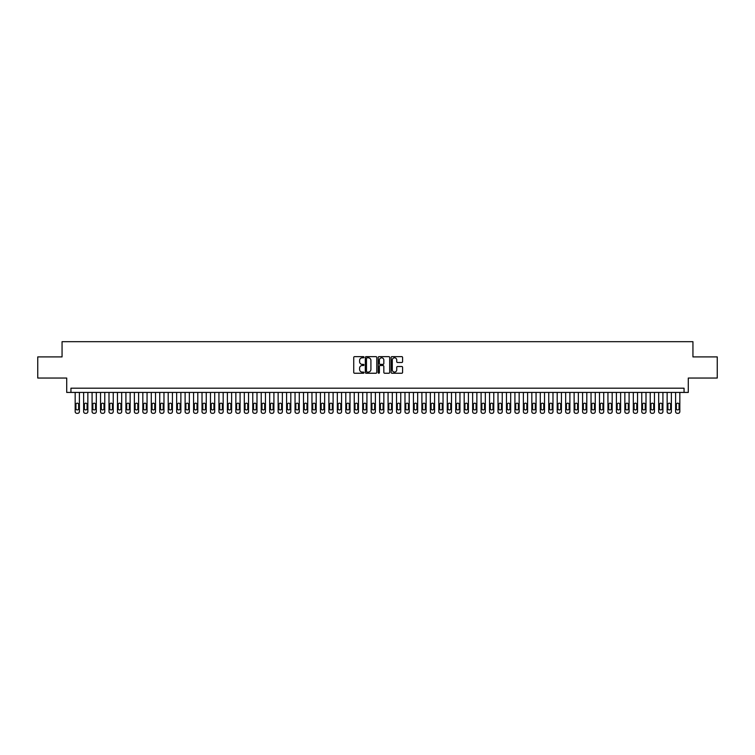 <?xml version="1.0" encoding="UTF-8"?>
<svg xmlns="http://www.w3.org/2000/svg" width="755" height="755" viewBox="0 0 755 755"><rect width="100%" height="100%" fill="white"/><g stroke="black" fill="none" stroke-linecap="round" stroke-linejoin="round"><path stroke-width="1.13" d="M363.967 357.219A0.585 0.585 0 0 0 363.391 356.643L354.567 356.643A0.831 0.831 0 0 0 353.736 357.474L353.736 372.413A0.831 0.831 0 0 0 354.567 373.244L363.391 373.244A0.585 0.585 0 0 0 363.967 372.659A0.585 0.585 0 0 0 363.391 372.083L362.249 372.083A2.652 2.652 0 0 1 359.588 369.421L359.588 368.176A2.652 2.652 0 0 1 362.249 365.524L363.391 365.524A0.585 0.585 0 0 0 363.967 364.939A0.585 0.585 0 0 0 363.391 364.363L362.249 364.363A2.652 2.652 0 0 1 359.588 361.702L359.588 360.456A2.652 2.652 0 0 1 362.249 357.804L363.391 357.804A0.585 0.585 0 0 0 363.967 357.219M401.764 362.494A0.831 0.831 0 0 0 402.585 361.664L402.585 357.474A0.831 0.831 0 0 0 401.764 356.643L391.968 356.643A0.831 0.831 0 0 0 391.137 357.474L391.137 372.413A0.831 0.831 0 0 0 391.968 373.244L401.764 373.244A0.831 0.831 0 0 0 402.585 372.413L402.585 367.345A0.831 0.831 0 0 0 401.764 366.515L397.564 366.515A0.831 0.831 0 0 0 396.734 367.345L396.734 369.856A2.218 2.218 0 0 1 394.516 372.083A2.218 2.218 0 0 1 392.298 369.856L392.298 360.022A2.218 2.218 0 0 1 394.516 357.804A2.218 2.218 0 0 1 396.734 360.022L396.734 361.664A0.831 0.831 0 0 0 397.564 362.494L401.764 362.494M684.058 392.43L688.286 392.43L688.286 378.047L717.25 378.047L717.25 356.907L692.939 356.907L692.939 341.685L62.061 341.685L62.061 356.907L37.75 356.907L37.75 378.047L66.714 378.047L66.714 392.43L684.058 392.43L684.058 388.202L70.942 388.202L70.942 392.43M376.773 357.474A0.831 0.831 0 0 0 375.943 356.643L366.147 356.643A0.831 0.831 0 0 0 365.316 357.474L365.316 372.413A0.831 0.831 0 0 0 366.147 373.244L375.943 373.244A0.831 0.831 0 0 0 376.773 372.413L376.773 357.474M379.057 356.643L388.853 356.643A0.831 0.831 0 0 1 389.684 357.474L389.684 372.413A0.831 0.831 0 0 1 388.853 373.244L384.663 373.244A0.831 0.831 0 0 1 383.833 372.413L383.833 366.354A0.831 0.831 0 0 0 383.002 365.524L380.218 365.524A0.831 0.831 0 0 0 379.387 366.354L379.387 372.659A0.585 0.585 0 0 1 378.812 373.244A0.585 0.585 0 0 1 378.227 372.659L378.227 357.474A0.831 0.831 0 0 1 379.057 356.643M367.062 357.804A0.585 0.585 0 0 0 366.477 358.38L366.477 371.498A0.585 0.585 0 0 0 367.062 372.083L368.261 372.083A2.652 2.652 0 0 0 370.922 369.421L370.922 360.456A2.652 2.652 0 0 0 368.261 357.804L367.062 357.804M383.833 360.069A2.218 2.218 0 0 0 381.605 357.842A2.218 2.218 0 0 0 379.387 360.069L379.387 363.532A0.831 0.831 0 0 0 380.218 364.363L383.002 364.363A0.831 0.831 0 0 0 383.833 363.532L383.833 360.069M79.398 392.43L79.398 411.626A1.689 1.689 91.1 0 1 77.708 413.315L76.859 413.315A1.689 1.689 91.1 0 1 75.17 411.626L75.17 392.43M78.643 408.578L78.643 404.52A1.35 1.35 91.1 0 0 77.284 403.17A1.35 1.35 91.1 0 0 75.934 404.52L75.934 408.578A1.35 1.35 91.1 0 0 77.284 409.927A1.35 1.35 91.1 0 0 78.643 408.578M87.854 392.43L87.854 411.626A1.689 1.689 91.1 0 1 86.164 413.315L85.315 413.315A1.689 1.689 91.1 0 1 83.626 411.626L83.626 392.43M87.099 408.578L87.099 404.52A1.35 1.35 91.1 0 0 85.74 403.17A1.35 1.35 91.1 0 0 84.39 404.52L84.39 408.578A1.35 1.35 91.1 0 0 85.74 409.927A1.35 1.35 91.1 0 0 87.099 408.578M96.31 392.43L96.31 411.626A1.689 1.689 91.1 0 1 94.62 413.315L93.78 413.315A1.689 1.689 91.1 0 1 92.082 411.626L92.082 392.43M95.555 408.578L95.555 404.52A1.35 1.35 91.1 0 0 94.196 403.17A1.35 1.35 91.1 0 0 92.846 404.52L92.846 408.578A1.35 1.35 91.1 0 0 94.196 409.927A1.35 1.35 91.1 0 0 95.555 408.578M104.766 392.43L104.766 411.626A1.689 1.689 91.1 0 1 103.076 413.315L102.236 413.315A1.689 1.689 91.1 0 1 100.538 411.626L100.538 392.43M104.011 408.578L104.011 404.52A1.35 1.35 91.1 0 0 102.652 403.17A1.35 1.35 91.1 0 0 101.302 404.52L101.302 408.578A1.35 1.35 91.1 0 0 102.652 409.927A1.35 1.35 91.1 0 0 104.011 408.578M113.231 392.43L113.231 411.626A1.689 1.689 91.1 0 1 111.532 413.315L110.692 413.315A1.689 1.689 91.1 0 1 108.994 411.626L108.994 392.43M112.467 408.578L112.467 404.52A1.35 1.35 91.1 0 0 111.108 403.17A1.35 1.35 91.1 0 0 109.758 404.52L109.758 408.578A1.35 1.35 91.1 0 0 111.108 409.927A1.35 1.35 91.1 0 0 112.467 408.578M121.687 392.43L121.687 411.626A1.689 1.689 91.1 0 1 119.988 413.315L119.148 413.315A1.689 1.689 91.1 0 1 117.459 411.626L117.459 392.43M120.923 408.578L120.923 404.52A1.35 1.35 91.1 0 0 119.573 403.17A1.35 1.35 91.1 0 0 118.214 404.52L118.214 408.578A1.35 1.35 91.1 0 0 119.573 409.927A1.35 1.35 91.1 0 0 120.923 408.578M130.143 392.43L130.143 411.626A1.689 1.689 91.1 0 1 128.444 413.315L127.604 413.315A1.689 1.689 91.1 0 1 125.915 411.626L125.915 392.43M129.379 408.578L129.379 404.52A1.35 1.35 91.1 0 0 128.029 403.17A1.35 1.35 91.1 0 0 126.67 404.52L126.67 408.578A1.35 1.35 91.1 0 0 128.029 409.927A1.35 1.35 91.1 0 0 129.379 408.578M138.599 392.43L138.599 411.626A1.689 1.689 91.1 0 1 136.91 413.315L136.06 413.315A1.689 1.689 91.1 0 1 134.371 411.626L134.371 392.43M137.835 408.578L137.835 404.52A1.35 1.35 91.1 0 0 136.485 403.17A1.35 1.35 91.1 0 0 135.126 404.52L135.126 408.578A1.35 1.35 91.1 0 0 136.485 409.927A1.35 1.35 91.1 0 0 137.835 408.578M147.055 392.43L147.055 411.626A1.689 1.689 91.1 0 1 145.366 413.315L144.516 413.315A1.689 1.689 91.1 0 1 142.827 411.626L142.827 392.43M146.291 408.578L146.291 404.52A1.35 1.35 91.1 0 0 144.941 403.17A1.35 1.35 91.1 0 0 143.582 404.52L143.582 408.578A1.35 1.35 91.1 0 0 144.941 409.927A1.35 1.35 91.1 0 0 146.291 408.578M155.511 392.43L155.511 411.626A1.689 1.689 91.1 0 1 153.822 413.315L152.972 413.315A1.689 1.689 91.1 0 1 151.283 411.626L151.283 392.43M154.747 408.578L154.747 404.52A1.35 1.35 91.1 0 0 153.397 403.17A1.35 1.35 91.1 0 0 152.048 404.52L152.048 408.578A1.35 1.35 91.1 0 0 153.397 409.927A1.35 1.35 91.1 0 0 154.747 408.578M163.967 392.43L163.967 411.626A1.689 1.689 91.1 0 1 162.278 413.315L161.428 413.315A1.689 1.689 91.1 0 1 159.739 411.626L159.739 392.43M163.203 408.578L163.203 404.52A1.35 1.35 91.1 0 0 161.853 403.17A1.35 1.35 91.1 0 0 160.504 404.52L160.504 408.578A1.35 1.35 91.1 0 0 161.853 409.927A1.35 1.35 91.1 0 0 163.203 408.578M172.423 392.43L172.423 411.626A1.689 1.689 91.1 0 1 170.734 413.315L169.884 413.315A1.689 1.689 91.1 0 1 168.195 411.626L168.195 392.43M171.659 408.578L171.659 404.52A1.35 1.35 91.1 0 0 170.309 403.17A1.35 1.35 91.1 0 0 168.96 404.52L168.96 408.578A1.35 1.35 91.1 0 0 170.309 409.927A1.35 1.35 91.1 0 0 171.659 408.578M180.879 392.43L180.879 411.626A1.689 1.689 91.1 0 1 179.19 413.315L178.34 413.315A1.689 1.689 91.1 0 1 176.651 411.626L176.651 392.43M180.124 408.578L180.124 404.52A1.35 1.35 91.1 0 0 178.765 403.17A1.35 1.35 91.1 0 0 177.416 404.52L177.416 408.578A1.35 1.35 91.1 0 0 178.765 409.927A1.35 1.35 91.1 0 0 180.124 408.578M189.335 392.43L189.335 411.626A1.689 1.689 91.1 0 1 187.646 413.315L186.796 413.315A1.689 1.689 91.1 0 1 185.107 411.626L185.107 392.43M188.58 408.578L188.58 404.52A1.35 1.35 91.1 0 0 187.221 403.17A1.35 1.35 91.1 0 0 185.872 404.52L185.872 408.578A1.35 1.35 91.1 0 0 187.221 409.927A1.35 1.35 91.1 0 0 188.58 408.578M197.791 392.43L197.791 411.626A1.689 1.689 91.1 0 1 196.102 413.315L195.252 413.315A1.689 1.689 91.1 0 1 193.563 411.626L193.563 392.43M197.036 408.578L197.036 404.52A1.35 1.35 91.1 0 0 195.677 403.17A1.35 1.35 91.1 0 0 194.328 404.52L194.328 408.578A1.35 1.35 91.1 0 0 195.677 409.927A1.35 1.35 91.1 0 0 197.036 408.578M206.247 392.43L206.247 411.626A1.689 1.689 91.1 0 1 204.558 413.315L203.718 413.315A1.689 1.689 91.1 0 1 202.019 411.626L202.019 392.43M205.492 408.578L205.492 404.52A1.35 1.35 91.1 0 0 204.133 403.17A1.35 1.35 91.1 0 0 202.784 404.52L202.784 408.578A1.35 1.35 91.1 0 0 204.133 409.927A1.35 1.35 91.1 0 0 205.492 408.578M214.703 392.43L214.703 411.626A1.689 1.689 91.1 0 1 213.014 413.315L212.174 413.315A1.689 1.689 91.1 0 1 210.475 411.626L210.475 392.43M213.948 408.578L213.948 404.52A1.35 1.35 91.1 0 0 212.589 403.17A1.35 1.35 91.1 0 0 211.24 404.52L211.24 408.578A1.35 1.35 91.1 0 0 212.589 409.927A1.35 1.35 91.1 0 0 213.948 408.578M223.169 392.43L223.169 411.626A1.689 1.689 91.1 0 1 221.47 413.315L220.63 413.315A1.689 1.689 91.1 0 1 218.941 411.626L218.941 392.43M222.404 408.578L222.404 404.52A1.35 1.35 91.1 0 0 221.055 403.17A1.35 1.35 91.1 0 0 219.696 404.52L219.696 408.578A1.35 1.35 91.1 0 0 221.055 409.927A1.35 1.35 91.1 0 0 222.404 408.578M231.625 392.43L231.625 411.626A1.689 1.689 91.1 0 1 229.926 413.315L229.086 413.315A1.689 1.689 91.1 0 1 227.397 411.626L227.397 392.43M230.86 408.578L230.86 404.52A1.35 1.35 91.1 0 0 229.511 403.17A1.35 1.35 91.1 0 0 228.152 404.52L228.152 408.578A1.35 1.35 91.1 0 0 229.511 409.927A1.35 1.35 91.1 0 0 230.86 408.578M240.081 392.43L240.081 411.626A1.689 1.689 91.1 0 1 238.382 413.315L237.542 413.315A1.689 1.689 91.1 0 1 235.853 411.626L235.853 392.43M239.316 408.578L239.316 404.52A1.35 1.35 91.1 0 0 237.967 403.17A1.35 1.35 91.1 0 0 236.608 404.52L236.608 408.578A1.35 1.35 91.1 0 0 237.967 409.927A1.35 1.35 91.1 0 0 239.316 408.578M248.537 392.43L248.537 411.626A1.689 1.689 91.1 0 1 246.847 413.315L245.998 413.315A1.689 1.689 91.1 0 1 244.309 411.626L244.309 392.43M247.772 408.578L247.772 404.52A1.35 1.35 91.1 0 0 246.423 403.17A1.35 1.35 91.1 0 0 245.064 404.52L245.064 408.578A1.35 1.35 91.1 0 0 246.423 409.927A1.35 1.35 91.1 0 0 247.772 408.578M256.993 392.43L256.993 411.626A1.689 1.689 91.1 0 1 255.303 413.315L254.454 413.315A1.689 1.689 91.1 0 1 252.765 411.626L252.765 392.43M256.228 408.578L256.228 404.52A1.35 1.35 91.1 0 0 254.879 403.17A1.35 1.35 91.1 0 0 253.52 404.52L253.52 408.578A1.35 1.35 91.1 0 0 254.879 409.927A1.35 1.35 91.1 0 0 256.228 408.578M265.449 392.43L265.449 411.626A1.689 1.689 91.1 0 1 263.759 413.315L262.91 413.315A1.689 1.689 91.1 0 1 261.221 411.626L261.221 392.43M264.684 408.578L264.684 404.52A1.35 1.35 91.1 0 0 263.335 403.17A1.35 1.35 91.1 0 0 261.985 404.52L261.985 408.578A1.35 1.35 91.1 0 0 263.335 409.927A1.35 1.35 91.1 0 0 264.684 408.578M273.905 392.43L273.905 411.626A1.689 1.689 91.1 0 1 272.215 413.315L271.366 413.315A1.689 1.689 91.1 0 1 269.677 411.626L269.677 392.43M273.14 408.578L273.14 404.52A1.35 1.35 91.1 0 0 271.791 403.17A1.35 1.35 91.1 0 0 270.441 404.52L270.441 408.578A1.35 1.35 91.1 0 0 271.791 409.927A1.35 1.35 91.1 0 0 273.14 408.578M282.361 392.43L282.361 411.626A1.689 1.689 91.1 0 1 280.671 413.315L279.822 413.315A1.689 1.689 91.1 0 1 278.133 411.626L278.133 392.43M281.596 408.578L281.596 404.52A1.35 1.35 91.1 0 0 280.247 403.17A1.35 1.35 91.1 0 0 278.897 404.52L278.897 408.578A1.35 1.35 91.1 0 0 280.247 409.927A1.35 1.35 91.1 0 0 281.596 408.578M290.817 392.43L290.817 411.626A1.689 1.689 91.1 0 1 289.127 413.315L288.278 413.315A1.689 1.689 91.1 0 1 286.589 411.626L286.589 392.43M290.062 408.578L290.062 404.52A1.35 1.35 91.1 0 0 288.703 403.17A1.35 1.35 91.1 0 0 287.353 404.52L287.353 408.578A1.35 1.35 91.1 0 0 288.703 409.927A1.35 1.35 91.1 0 0 290.062 408.578M299.273 392.43L299.273 411.626A1.689 1.689 91.1 0 1 297.583 413.315L296.734 413.315A1.689 1.689 91.1 0 1 295.045 411.626L295.045 392.43M298.518 408.578L298.518 404.52A1.35 1.35 91.1 0 0 297.159 403.17A1.35 1.35 91.1 0 0 295.809 404.52L295.809 408.578A1.35 1.35 91.1 0 0 297.159 409.927A1.35 1.35 91.1 0 0 298.518 408.578M307.729 392.43L307.729 411.626A1.689 1.689 91.1 0 1 306.039 413.315L305.199 413.315A1.689 1.689 91.1 0 1 303.501 411.626L303.501 392.43M306.974 408.578L306.974 404.52A1.35 1.35 91.1 0 0 305.615 403.17A1.35 1.35 91.1 0 0 304.265 404.52L304.265 408.578A1.35 1.35 91.1 0 0 305.615 409.927A1.35 1.35 91.1 0 0 306.974 408.578M316.185 392.43L316.185 411.626A1.689 1.689 91.1 0 1 314.495 413.315L313.655 413.315A1.689 1.689 91.1 0 1 311.957 411.626L311.957 392.43M315.43 408.578L315.43 404.52A1.35 1.35 91.1 0 0 314.071 403.17A1.35 1.35 91.1 0 0 312.721 404.52L312.721 408.578A1.35 1.35 91.1 0 0 314.071 409.927A1.35 1.35 91.1 0 0 315.43 408.578M324.65 392.43L324.65 411.626A1.689 1.689 91.1 0 1 322.951 413.315L322.111 413.315A1.689 1.689 91.1 0 1 320.413 411.626L320.413 392.43M323.886 408.578L323.886 404.52A1.35 1.35 91.1 0 0 322.527 403.17A1.35 1.35 91.1 0 0 321.177 404.52L321.177 408.578A1.35 1.35 91.1 0 0 322.527 409.927A1.35 1.35 91.1 0 0 323.886 408.578M333.106 392.43L333.106 411.626A1.689 1.689 91.1 0 1 331.407 413.315L330.567 413.315A1.689 1.689 91.1 0 1 328.878 411.626L328.878 392.43M332.342 408.578L332.342 404.52A1.35 1.35 91.1 0 0 330.992 403.17A1.35 1.35 91.1 0 0 329.633 404.52L329.633 408.578A1.35 1.35 91.1 0 0 330.992 409.927A1.35 1.35 91.1 0 0 332.342 408.578M341.562 392.43L341.562 411.626A1.689 1.689 91.1 0 1 339.863 413.315L339.023 413.315A1.689 1.689 91.1 0 1 337.334 411.626L337.334 392.43M340.798 408.578L340.798 404.52A1.35 1.35 91.1 0 0 339.448 403.17A1.35 1.35 91.1 0 0 338.089 404.52L338.089 408.578A1.35 1.35 91.1 0 0 339.448 409.927A1.35 1.35 91.1 0 0 340.798 408.578M350.018 392.43L350.018 411.626A1.689 1.689 91.1 0 1 348.329 413.315L347.479 413.315A1.689 1.689 91.1 0 1 345.79 411.626L345.79 392.43M349.254 408.578L349.254 404.52A1.35 1.35 91.1 0 0 347.904 403.17A1.35 1.35 91.1 0 0 346.545 404.52L346.545 408.578A1.35 1.35 91.1 0 0 347.904 409.927A1.35 1.35 91.1 0 0 349.254 408.578M358.474 392.43L358.474 411.626A1.689 1.689 91.1 0 1 356.785 413.315L355.935 413.315A1.689 1.689 91.1 0 1 354.246 411.626L354.246 392.43M357.71 408.578L357.71 404.52A1.35 1.35 91.1 0 0 356.36 403.17A1.35 1.35 91.1 0 0 355.001 404.52L355.001 408.578A1.35 1.35 91.1 0 0 356.36 409.927A1.35 1.35 91.1 0 0 357.71 408.578M366.93 392.43L366.93 411.626A1.689 1.689 91.1 0 1 365.241 413.315L364.391 413.315A1.689 1.689 91.1 0 1 362.702 411.626L362.702 392.43M366.166 408.578L366.166 404.52A1.35 1.35 91.1 0 0 364.816 403.17A1.35 1.35 91.1 0 0 363.466 404.52L363.466 408.578A1.35 1.35 91.1 0 0 364.816 409.927A1.35 1.35 91.1 0 0 366.166 408.578M375.386 392.43L375.386 411.626A1.689 1.689 91.1 0 1 373.697 413.315L372.847 413.315A1.689 1.689 91.1 0 1 371.158 411.626L371.158 392.43M374.622 408.578L374.622 404.52A1.35 1.35 91.1 0 0 373.272 403.17A1.35 1.35 91.1 0 0 371.922 404.52L371.922 408.578A1.35 1.35 91.1 0 0 373.272 409.927A1.35 1.35 91.1 0 0 374.622 408.578M383.842 392.43L383.842 411.626A1.689 1.689 91.1 0 1 382.153 413.315L381.303 413.315A1.689 1.689 91.1 0 1 379.614 411.626L379.614 392.43M383.078 408.578L383.078 404.52A1.35 1.35 91.1 0 0 381.728 403.17A1.35 1.35 91.1 0 0 380.378 404.52L380.378 408.578A1.35 1.35 91.1 0 0 381.728 409.927A1.35 1.35 91.1 0 0 383.078 408.578M392.298 392.43L392.298 411.626A1.689 1.689 91.1 0 1 390.609 413.315L389.759 413.315A1.689 1.689 91.1 0 1 388.07 411.626L388.07 392.43M391.534 408.578L391.534 404.52A1.35 1.35 91.1 0 0 390.184 403.17A1.35 1.35 91.1 0 0 388.834 404.52L388.834 408.578A1.35 1.35 91.1 0 0 390.184 409.927A1.35 1.35 91.1 0 0 391.534 408.578M400.754 392.43L400.754 411.626A1.689 1.689 91.1 0 1 399.065 413.315L398.215 413.315A1.689 1.689 91.1 0 1 396.526 411.626L396.526 392.43M399.999 408.578L399.999 404.52A1.35 1.35 91.1 0 0 398.64 403.17A1.35 1.35 91.1 0 0 397.29 404.52L397.29 408.578A1.35 1.35 91.1 0 0 398.64 409.927A1.35 1.35 91.1 0 0 399.999 408.578M409.21 392.43L409.21 411.626A1.689 1.689 91.1 0 1 407.521 413.315L406.671 413.315A1.689 1.689 91.1 0 1 404.982 411.626L404.982 392.43M408.455 408.578L408.455 404.52A1.35 1.35 91.1 0 0 407.096 403.17A1.35 1.35 91.1 0 0 405.746 404.52L405.746 408.578A1.35 1.35 91.1 0 0 407.096 409.927A1.35 1.35 91.1 0 0 408.455 408.578M417.666 392.43L417.666 411.626A1.689 1.689 91.1 0 1 415.977 413.315L415.137 413.315A1.689 1.689 91.1 0 1 413.438 411.626L413.438 392.43M416.911 408.578L416.911 404.52A1.35 1.35 91.1 0 0 415.552 403.17A1.35 1.35 91.1 0 0 414.202 404.52L414.202 408.578A1.35 1.35 91.1 0 0 415.552 409.927A1.35 1.35 91.1 0 0 416.911 408.578M426.122 392.43L426.122 411.626A1.689 1.689 91.1 0 1 424.433 413.315L423.593 413.315A1.689 1.689 91.1 0 1 421.894 411.626L421.894 392.43M425.367 408.578L425.367 404.52A1.35 1.35 91.1 0 0 424.008 403.17A1.35 1.35 91.1 0 0 422.658 404.52L422.658 408.578A1.35 1.35 91.1 0 0 424.008 409.927A1.35 1.35 91.1 0 0 425.367 408.578M434.587 392.43L434.587 411.626A1.689 1.689 91.1 0 1 432.889 413.315L432.049 413.315A1.689 1.689 91.1 0 1 430.35 411.626L430.35 392.43M433.823 408.578L433.823 404.52A1.35 1.35 91.1 0 0 432.473 403.17A1.35 1.35 91.1 0 0 431.114 404.52L431.114 408.578A1.35 1.35 91.1 0 0 432.473 409.927A1.35 1.35 91.1 0 0 433.823 408.578M443.043 392.43L443.043 411.626A1.689 1.689 91.1 0 1 441.345 413.315L440.505 413.315A1.689 1.689 91.1 0 1 438.815 411.626L438.815 392.43M442.279 408.578L442.279 404.52A1.35 1.35 91.1 0 0 440.929 403.17A1.35 1.35 91.1 0 0 439.57 404.52L439.57 408.578A1.35 1.35 91.1 0 0 440.929 409.927A1.35 1.35 91.1 0 0 442.279 408.578M451.499 392.43L451.499 411.626A1.689 1.689 91.1 0 1 449.801 413.315L448.961 413.315A1.689 1.689 91.1 0 1 447.271 411.626L447.271 392.43M450.735 408.578L450.735 404.52A1.35 1.35 91.1 0 0 449.385 403.17A1.35 1.35 91.1 0 0 448.026 404.52L448.026 408.578A1.35 1.35 91.1 0 0 449.385 409.927A1.35 1.35 91.1 0 0 450.735 408.578M459.955 392.43L459.955 411.626A1.689 1.689 91.1 0 1 458.266 413.315L457.417 413.315A1.689 1.689 91.1 0 1 455.727 411.626L455.727 392.43M459.191 408.578L459.191 404.52A1.35 1.35 91.1 0 0 457.841 403.17A1.35 1.35 91.1 0 0 456.482 404.52L456.482 408.578A1.35 1.35 91.1 0 0 457.841 409.927A1.35 1.35 91.1 0 0 459.191 408.578M468.411 392.43L468.411 411.626A1.689 1.689 91.1 0 1 466.722 413.315L465.873 413.315A1.689 1.689 91.1 0 1 464.183 411.626L464.183 392.43M467.647 408.578L467.647 404.52A1.35 1.35 91.1 0 0 466.297 403.17A1.35 1.35 91.1 0 0 464.938 404.52L464.938 408.578A1.35 1.35 91.1 0 0 466.297 409.927A1.35 1.35 91.1 0 0 467.647 408.578M476.867 392.43L476.867 411.626A1.689 1.689 91.1 0 1 475.178 413.315L474.329 413.315A1.689 1.689 91.1 0 1 472.639 411.626L472.639 392.43M476.103 408.578L476.103 404.52A1.35 1.35 91.1 0 0 474.753 403.17A1.35 1.35 91.1 0 0 473.404 404.52L473.404 408.578A1.35 1.35 91.1 0 0 474.753 409.927A1.35 1.35 91.1 0 0 476.103 408.578M485.323 392.43L485.323 411.626A1.689 1.689 91.1 0 1 483.634 413.315L482.785 413.315A1.689 1.689 91.1 0 1 481.095 411.626L481.095 392.43M484.559 408.578L484.559 404.52A1.35 1.35 91.1 0 0 483.209 403.17A1.35 1.35 91.1 0 0 481.86 404.52L481.86 408.578A1.35 1.35 91.1 0 0 483.209 409.927A1.35 1.35 91.1 0 0 484.559 408.578M493.779 392.43L493.779 411.626A1.689 1.689 91.1 0 1 492.09 413.315L491.241 413.315A1.689 1.689 91.1 0 1 489.551 411.626L489.551 392.43M493.015 408.578L493.015 404.52A1.35 1.35 91.1 0 0 491.665 403.17A1.35 1.35 91.1 0 0 490.316 404.52L490.316 408.578A1.35 1.35 91.1 0 0 491.665 409.927A1.35 1.35 91.1 0 0 493.015 408.578M502.235 392.43L502.235 411.626A1.689 1.689 91.1 0 1 500.546 413.315L499.697 413.315A1.689 1.689 91.1 0 1 498.007 411.626L498.007 392.43M501.48 408.578L501.48 404.52A1.35 1.35 91.1 0 0 500.121 403.17A1.35 1.35 91.1 0 0 498.772 404.52L498.772 408.578A1.35 1.35 91.1 0 0 500.121 409.927A1.35 1.35 91.1 0 0 501.48 408.578M510.691 392.43L510.691 411.626A1.689 1.689 91.1 0 1 509.002 413.315L508.153 413.315A1.689 1.689 91.1 0 1 506.463 411.626L506.463 392.43M509.936 408.578L509.936 404.52A1.35 1.35 91.1 0 0 508.577 403.17A1.35 1.35 91.1 0 0 507.228 404.52L507.228 408.578A1.35 1.35 91.1 0 0 508.577 409.927A1.35 1.35 91.1 0 0 509.936 408.578M519.147 392.43L519.147 411.626A1.689 1.689 91.1 0 1 517.458 413.315L516.618 413.315A1.689 1.689 91.1 0 1 514.919 411.626L514.919 392.43M518.392 408.578L518.392 404.52A1.35 1.35 91.1 0 0 517.033 403.17A1.35 1.35 91.1 0 0 515.684 404.52L515.684 408.578A1.35 1.35 91.1 0 0 517.033 409.927A1.35 1.35 91.1 0 0 518.392 408.578M527.603 392.43L527.603 411.626A1.689 1.689 91.1 0 1 525.914 413.315L525.074 413.315A1.689 1.689 91.1 0 1 523.375 411.626L523.375 392.43M526.848 408.578L526.848 404.52A1.35 1.35 91.1 0 0 525.489 403.17A1.35 1.35 91.1 0 0 524.14 404.52L524.14 408.578A1.35 1.35 91.1 0 0 525.489 409.927A1.35 1.35 91.1 0 0 526.848 408.578M536.059 392.43L536.059 411.626A1.689 1.689 91.1 0 1 534.37 413.315L533.53 413.315A1.689 1.689 91.1 0 1 531.831 411.626L531.831 392.43M535.304 408.578L535.304 404.52A1.35 1.35 91.1 0 0 533.945 403.17A1.35 1.35 91.1 0 0 532.596 404.52L532.596 408.578A1.35 1.35 91.1 0 0 533.945 409.927A1.35 1.35 91.1 0 0 535.304 408.578M544.525 392.43L544.525 411.626A1.689 1.689 91.1 0 1 542.826 413.315L541.986 413.315A1.689 1.689 91.1 0 1 540.297 411.626L540.297 392.43M543.76 408.578L543.76 404.52A1.35 1.35 91.1 0 0 542.411 403.17A1.35 1.35 91.1 0 0 541.052 404.52L541.052 408.578A1.35 1.35 91.1 0 0 542.411 409.927A1.35 1.35 91.1 0 0 543.76 408.578M552.981 392.43L552.981 411.626A1.689 1.689 91.1 0 1 551.282 413.315L550.442 413.315A1.689 1.689 91.1 0 1 548.753 411.626L548.753 392.43M552.216 408.578L552.216 404.52A1.35 1.35 91.1 0 0 550.867 403.17A1.35 1.35 91.1 0 0 549.508 404.52L549.508 408.578A1.35 1.35 91.1 0 0 550.867 409.927A1.35 1.35 91.1 0 0 552.216 408.578M561.437 392.43L561.437 411.626A1.689 1.689 91.1 0 1 559.748 413.315L558.898 413.315A1.689 1.689 91.1 0 1 557.209 411.626L557.209 392.43M560.672 408.578L560.672 404.52A1.35 1.35 91.1 0 0 559.323 403.17A1.35 1.35 91.1 0 0 557.964 404.52L557.964 408.578A1.35 1.35 91.1 0 0 559.323 409.927A1.35 1.35 91.1 0 0 560.672 408.578M569.893 392.43L569.893 411.626A1.689 1.689 91.1 0 1 568.204 413.315L567.354 413.315A1.689 1.689 91.1 0 1 565.665 411.626L565.665 392.43M569.128 408.578L569.128 404.52A1.35 1.35 91.1 0 0 567.779 403.17A1.35 1.35 91.1 0 0 566.42 404.52L566.42 408.578A1.35 1.35 91.1 0 0 567.779 409.927A1.35 1.35 91.1 0 0 569.128 408.578M578.349 392.43L578.349 411.626A1.689 1.689 91.1 0 1 576.66 413.315L575.81 413.315A1.689 1.689 91.1 0 1 574.121 411.626L574.121 392.43M577.584 408.578L577.584 404.52A1.35 1.35 91.1 0 0 576.235 403.17A1.35 1.35 91.1 0 0 574.876 404.52L574.876 408.578A1.35 1.35 91.1 0 0 576.235 409.927A1.35 1.35 91.1 0 0 577.584 408.578M586.805 392.43L586.805 411.626A1.689 1.689 91.1 0 1 585.116 413.315L584.266 413.315A1.689 1.689 91.1 0 1 582.577 411.626L582.577 392.43M586.04 408.578L586.04 404.52A1.35 1.35 91.1 0 0 584.691 403.17A1.35 1.35 91.1 0 0 583.341 404.52L583.341 408.578A1.35 1.35 91.1 0 0 584.691 409.927A1.35 1.35 91.1 0 0 586.04 408.578M595.261 392.43L595.261 411.626A1.689 1.689 91.1 0 1 593.572 413.315L592.722 413.315A1.689 1.689 91.1 0 1 591.033 411.626L591.033 392.43M594.496 408.578L594.496 404.52A1.35 1.35 91.1 0 0 593.147 403.17A1.35 1.35 91.1 0 0 591.797 404.52L591.797 408.578A1.35 1.35 91.1 0 0 593.147 409.927A1.35 1.35 91.1 0 0 594.496 408.578M603.717 392.43L603.717 411.626A1.689 1.689 91.1 0 1 602.028 413.315L601.178 413.315A1.689 1.689 91.1 0 1 599.489 411.626L599.489 392.43M602.952 408.578L602.952 404.52A1.35 1.35 91.1 0 0 601.603 403.17A1.35 1.35 91.1 0 0 600.253 404.52L600.253 408.578A1.35 1.35 91.1 0 0 601.603 409.927A1.35 1.35 91.1 0 0 602.952 408.578M612.173 392.43L612.173 411.626A1.689 1.689 91.1 0 1 610.484 413.315L609.634 413.315A1.689 1.689 91.1 0 1 607.945 411.626L607.945 392.43M611.418 408.578L611.418 404.52A1.35 1.35 91.1 0 0 610.059 403.17A1.35 1.35 91.1 0 0 608.709 404.52L608.709 408.578A1.35 1.35 91.1 0 0 610.059 409.927A1.35 1.35 91.1 0 0 611.418 408.578M620.629 392.43L620.629 411.626A1.689 1.689 91.1 0 1 618.94 413.315L618.09 413.315A1.689 1.689 91.1 0 1 616.401 411.626L616.401 392.43M619.874 408.578L619.874 404.52A1.35 1.35 91.1 0 0 618.515 403.17A1.35 1.35 91.1 0 0 617.165 404.52L617.165 408.578A1.35 1.35 91.1 0 0 618.515 409.927A1.35 1.35 91.1 0 0 619.874 408.578M629.085 392.43L629.085 411.626A1.689 1.689 91.1 0 1 627.396 413.315L626.556 413.315A1.689 1.689 91.1 0 1 624.857 411.626L624.857 392.43M628.33 408.578L628.33 404.52A1.35 1.35 91.1 0 0 626.971 403.17A1.35 1.35 91.1 0 0 625.621 404.52L625.621 408.578A1.35 1.35 91.1 0 0 626.971 409.927A1.35 1.35 91.1 0 0 628.33 408.578M637.541 392.43L637.541 411.626A1.689 1.689 91.1 0 1 635.852 413.315L635.012 413.315A1.689 1.689 91.1 0 1 633.313 411.626L633.313 392.43M636.786 408.578L636.786 404.52A1.35 1.35 91.1 0 0 635.427 403.17A1.35 1.35 91.1 0 0 634.077 404.52L634.077 408.578A1.35 1.35 91.1 0 0 635.427 409.927A1.35 1.35 91.1 0 0 636.786 408.578M646.006 392.43L646.006 411.626A1.689 1.689 91.1 0 1 644.308 413.315L643.468 413.315A1.689 1.689 91.1 0 1 641.769 411.626L641.769 392.43M645.242 408.578L645.242 404.52A1.35 1.35 91.1 0 0 643.892 403.17A1.35 1.35 91.1 0 0 642.533 404.52L642.533 408.578A1.35 1.35 91.1 0 0 643.892 409.927A1.35 1.35 91.1 0 0 645.242 408.578M654.462 392.43L654.462 411.626A1.689 1.689 91.1 0 1 652.764 413.315L651.924 413.315A1.689 1.689 91.1 0 1 650.234 411.626L650.234 392.43M653.698 408.578L653.698 404.52A1.35 1.35 91.1 0 0 652.348 403.17A1.35 1.35 91.1 0 0 650.989 404.52L650.989 408.578A1.35 1.35 91.1 0 0 652.348 409.927A1.35 1.35 91.1 0 0 653.698 408.578M662.918 392.43L662.918 411.626A1.689 1.689 91.1 0 1 661.22 413.315L660.38 413.315A1.689 1.689 91.1 0 1 658.69 411.626L658.69 392.43M662.154 408.578L662.154 404.52A1.35 1.35 91.1 0 0 660.804 403.17A1.35 1.35 91.1 0 0 659.445 404.52L659.445 408.578A1.35 1.35 91.1 0 0 660.804 409.927A1.35 1.35 91.1 0 0 662.154 408.578M671.374 392.43L671.374 411.626A1.689 1.689 91.1 0 1 669.685 413.315L668.836 413.315A1.689 1.689 91.1 0 1 667.146 411.626L667.146 392.43M670.61 408.578L670.61 404.52A1.35 1.35 91.1 0 0 669.26 403.17A1.35 1.35 91.1 0 0 667.901 404.52L667.901 408.578A1.35 1.35 91.1 0 0 669.26 409.927A1.35 1.35 91.1 0 0 670.61 408.578M679.83 392.43L679.83 411.626A1.689 1.689 91.1 0 1 678.141 413.315L677.292 413.315A1.689 1.689 91.1 0 1 675.602 411.626L675.602 392.43M679.066 408.578L679.066 404.52A1.35 1.35 91.1 0 0 677.716 403.17A1.35 1.35 91.1 0 0 676.357 404.52L676.357 408.578A1.35 1.35 91.1 0 0 677.716 409.927A1.35 1.35 91.1 0 0 679.066 408.578"/></g></svg>
